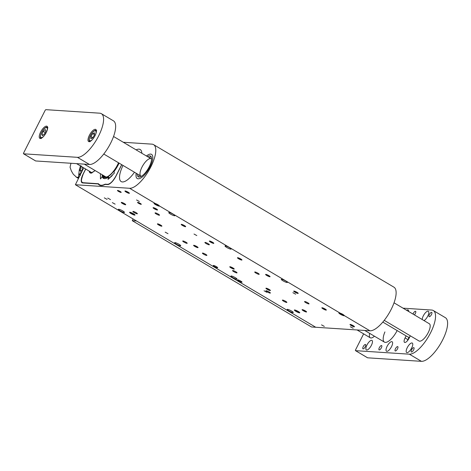 <?xml version="1.0" encoding="UTF-8"?>
<svg xmlns="http://www.w3.org/2000/svg" width="471" height="471" viewBox="0 0 471 471"><rect width="100%" height="100%" fill="white"/><g stroke="black" fill="none" stroke-linecap="round" stroke-linejoin="round"><path stroke-width="0.71" d="M83.726 167.87L75.384 184.732L315.735 327.257L369.941 330.801A25.093 9.155 120.7 0 0 390.106 311.408A25.093 9.155 120.7 0 0 393.891 287.145L153.564 144.632A25.093 9.155 120.7 0 0 151.915 144.144L123.296 142.271M121.759 164.697L116.049 175.995A10.038 3.662 -59.3 0 1 107.559 184.561L105.168 184.408A24.162 8.814 120.7 0 1 99.428 185.097A24.162 8.814 120.7 0 1 98.262 183.955L98.704 184.214M134.735 215.135A3.038 0.512 -153.2 0 0 135.012 214.964A3.038 0.512 -153.2 0 0 132.539 213.233A3.038 0.512 -153.2 0 0 129.678 212.268A3.038 0.512 -153.2 0 0 131.344 213.763A3.038 0.512 -153.2 0 0 134.735 215.135M299.509 312.85A3.038 0.512 -153.2 0 0 299.786 312.673A3.038 0.512 -153.2 0 0 297.307 310.948A3.038 0.512 -153.2 0 0 294.446 309.977A3.038 0.512 -153.2 0 0 296.112 311.472A3.038 0.512 -153.2 0 0 299.509 312.85M107.105 199.386L104.297 197.855L107.105 199.386M115.142 204.155L112.339 202.618L115.142 204.155M241.8 282.241A2.508 0.424 -153.2 0 0 242.029 282.182A2.508 0.424 -153.2 0 0 239.98 280.669A2.508 0.424 -153.2 0 0 237.549 279.915A2.508 0.424 -153.2 0 0 239.18 281.211A2.508 0.424 -153.2 0 0 241.8 282.241M217.484 267.822A2.508 0.424 -153.2 0 0 217.714 267.764A2.508 0.424 -153.2 0 0 215.665 266.25A2.508 0.424 -153.2 0 0 213.233 265.497A2.508 0.424 -153.2 0 0 214.864 266.792A2.508 0.424 -153.2 0 0 217.484 267.822M258.973 274.352A2.508 0.424 -153.2 0 0 259.203 274.293A2.508 0.424 -153.2 0 0 257.154 272.78A2.508 0.424 -153.2 0 0 254.723 272.026A2.508 0.424 -153.2 0 0 256.354 273.321A2.508 0.424 -153.2 0 0 258.973 274.352M137.143 213.799A2.508 0.424 -153.2 0 0 137.373 213.74A2.508 0.424 -153.2 0 0 135.324 212.227A2.508 0.424 -153.2 0 0 132.893 211.473A2.508 0.424 -153.2 0 0 134.523 212.768A2.508 0.424 -153.2 0 0 137.143 213.799M186.975 243.348A2.508 0.424 -153.2 0 0 187.205 243.289A2.508 0.424 -153.2 0 0 185.156 241.776A2.508 0.424 -153.2 0 0 182.724 241.028A2.508 0.424 -153.2 0 0 184.355 242.318A2.508 0.424 -153.2 0 0 186.975 243.348M236.807 272.903A2.508 0.424 -153.2 0 0 237.037 272.844A2.508 0.424 -153.2 0 0 234.994 271.331A2.508 0.424 -153.2 0 0 232.556 270.578A2.508 0.424 -153.2 0 0 234.187 271.873A2.508 0.424 -153.2 0 0 236.807 272.903M286.639 302.453A2.508 0.424 -153.2 0 0 286.868 302.394A2.508 0.424 -153.2 0 0 284.825 300.881A2.508 0.424 -153.2 0 0 282.394 300.133A2.508 0.424 -153.2 0 0 284.019 301.422A2.508 0.424 -153.2 0 0 286.639 302.453M206.663 255.453A2.508 0.424 -153.2 0 0 206.893 255.394A2.508 0.424 -153.2 0 0 204.85 253.881A2.508 0.424 -153.2 0 0 202.418 253.127A2.508 0.424 -153.2 0 0 204.043 254.422A2.508 0.424 -153.2 0 0 206.663 255.453M270.16 293.109A2.508 0.424 -153.2 0 0 270.389 293.044A2.508 0.424 -153.2 0 0 268.346 291.537A2.508 0.424 -153.2 0 0 265.915 290.784A2.508 0.424 -153.2 0 0 267.54 292.073A2.508 0.424 -153.2 0 0 270.16 293.109M326.109 310.124A2.508 0.424 -153.2 0 0 326.338 310.065A2.508 0.424 -153.2 0 0 324.289 308.552A2.508 0.424 -153.2 0 0 321.858 307.798A2.508 0.424 -153.2 0 0 323.489 309.094A2.508 0.424 -153.2 0 0 326.109 310.124M297.978 293.439A2.508 0.424 -153.2 0 0 298.208 293.38A2.508 0.424 -153.2 0 0 296.159 291.867A2.508 0.424 -153.2 0 0 293.727 291.119A2.508 0.424 -153.2 0 0 295.358 292.409A2.508 0.424 -153.2 0 0 297.978 293.439M269.848 276.76A2.508 0.424 -153.2 0 0 270.077 276.701A2.508 0.424 -153.2 0 0 268.028 275.188A2.508 0.424 -153.2 0 0 265.597 274.434A2.508 0.424 -153.2 0 0 267.228 275.729A2.508 0.424 -153.2 0 0 269.848 276.76M241.717 260.074A2.508 0.424 -153.2 0 0 241.947 260.016A2.508 0.424 -153.2 0 0 239.898 258.502A2.508 0.424 -153.2 0 0 237.466 257.755A2.508 0.424 -153.2 0 0 239.091 259.044A2.508 0.424 -153.2 0 0 241.717 260.074M213.581 243.395A2.508 0.424 -153.2 0 0 213.81 243.33A2.508 0.424 -153.2 0 0 211.767 241.823A2.508 0.424 -153.2 0 0 209.336 241.07A2.508 0.424 -153.2 0 0 210.961 242.359A2.508 0.424 -153.2 0 0 213.581 243.395M129.189 193.345A2.508 0.424 -153.2 0 0 129.419 193.287A2.508 0.424 -153.2 0 0 127.37 191.774A2.508 0.424 -153.2 0 0 124.939 191.02A2.508 0.424 -153.2 0 0 126.569 192.315A2.508 0.424 -153.2 0 0 129.189 193.345M306.344 312.014A2.508 0.424 -153.2 0 0 306.574 311.949A2.508 0.424 -153.2 0 0 304.525 310.442A2.508 0.424 -153.2 0 0 302.094 309.688A2.508 0.424 -153.2 0 0 303.724 310.978A2.508 0.424 -153.2 0 0 306.344 312.014M270.177 290.566A2.508 0.424 -153.2 0 0 270.407 290.501A2.508 0.424 -153.2 0 0 268.358 288.994A2.508 0.424 -153.2 0 0 265.927 288.24A2.508 0.424 -153.2 0 0 267.557 289.53A2.508 0.424 -153.2 0 0 270.177 290.566M234.005 269.112A2.508 0.424 -153.2 0 0 234.234 269.053A2.508 0.424 -153.2 0 0 232.191 267.54A2.508 0.424 -153.2 0 0 229.76 266.792A2.508 0.424 -153.2 0 0 231.385 268.081A2.508 0.424 -153.2 0 0 234.005 269.112M197.838 247.664A2.508 0.424 -153.2 0 0 198.067 247.605A2.508 0.424 -153.2 0 0 196.018 246.092A2.508 0.424 -153.2 0 0 193.587 245.344A2.508 0.424 -153.2 0 0 195.218 246.633A2.508 0.424 -153.2 0 0 197.838 247.664M161.671 226.215A2.508 0.424 -153.2 0 0 161.9 226.157A2.508 0.424 -153.2 0 0 159.852 224.643A2.508 0.424 -153.2 0 0 157.42 223.896A2.508 0.424 -153.2 0 0 159.051 225.185A2.508 0.424 -153.2 0 0 161.671 226.215M124.167 212.486A3.415 0.577 -153.2 0 0 124.479 212.403A3.415 0.577 -153.2 0 0 121.695 210.349A3.415 0.577 -153.2 0 0 118.392 209.324A3.415 0.577 -153.2 0 0 120.605 211.079A3.415 0.577 -153.2 0 0 124.167 212.486M180.428 245.85A3.415 0.577 -153.2 0 0 180.746 245.768A3.415 0.577 -153.2 0 0 177.961 243.713A3.415 0.577 -153.2 0 0 174.653 242.689A3.415 0.577 -153.2 0 0 176.866 244.443A3.415 0.577 -153.2 0 0 180.428 245.85M236.695 279.215A3.415 0.577 -153.2 0 0 237.007 279.132A3.415 0.577 -153.2 0 0 234.222 277.078A3.415 0.577 -153.2 0 0 230.914 276.053A3.415 0.577 -153.2 0 0 233.133 277.808A3.415 0.577 -153.2 0 0 236.695 279.215M292.956 312.579A3.415 0.577 -153.2 0 0 293.268 312.497A3.415 0.577 -153.2 0 0 290.483 310.442A3.415 0.577 -153.2 0 0 287.18 309.418A3.415 0.577 -153.2 0 0 289.394 311.178A3.415 0.577 -153.2 0 0 292.956 312.579M174.547 215.777A3.415 0.577 -153.2 0 0 174.859 215.694A3.415 0.577 -153.2 0 0 172.074 213.64A3.415 0.577 -153.2 0 0 168.765 212.615A3.415 0.577 -153.2 0 0 170.979 214.376A3.415 0.577 -153.2 0 0 174.547 215.777M230.808 249.141A3.415 0.577 -153.2 0 0 231.12 249.059A3.415 0.577 -153.2 0 0 228.335 247.004A3.415 0.577 -153.2 0 0 225.026 245.986A3.415 0.577 -153.2 0 0 227.246 247.74A3.415 0.577 -153.2 0 0 230.808 249.141M287.069 282.506A3.415 0.577 -153.2 0 0 287.381 282.423A3.415 0.577 -153.2 0 0 284.596 280.369A3.415 0.577 -153.2 0 0 281.293 279.35A3.415 0.577 -153.2 0 0 283.507 281.105A3.415 0.577 -153.2 0 0 287.069 282.506M125.498 204.767A2.508 0.424 -153.2 0 0 125.728 204.708A2.508 0.424 -153.2 0 0 123.685 203.195A2.508 0.424 -153.2 0 0 121.253 202.442A2.508 0.424 -153.2 0 0 122.878 203.737A2.508 0.424 -153.2 0 0 125.498 204.767M141.1 204.343A2.108 0.359 -153.2 0 0 141.294 204.296A2.108 0.359 -153.2 0 0 139.575 203.025A2.108 0.359 -153.2 0 0 137.532 202.395A2.108 0.359 -153.2 0 0 138.904 203.478A2.108 0.359 -153.2 0 0 141.1 204.343M121.012 192.427A2.108 0.359 -153.2 0 0 121.2 192.38A2.108 0.359 -153.2 0 0 119.481 191.108A2.108 0.359 -153.2 0 0 117.438 190.478A2.108 0.359 -153.2 0 0 118.81 191.562A2.108 0.359 -153.2 0 0 121.012 192.427M295.676 294.204L292.874 292.668L295.676 294.204M353.144 328.281L350.342 326.75L353.144 328.281M324.331 326.397L321.522 324.866L324.331 326.397M266.863 292.32L264.054 290.784L266.863 292.32M139.345 201.494L136.543 199.963L139.345 201.494M196.813 235.577L194.011 234.04L196.813 235.577M168 233.693L165.191 232.156L168 233.693M110.532 199.61L107.724 198.079L110.532 199.61M340.103 313.103A3.038 0.512 -153.2 0 0 338.979 312.891A3.038 0.512 -153.2 0 0 340.645 314.387A3.038 0.512 -153.2 0 0 344.042 315.758A3.038 0.512 -153.2 0 0 344.325 315.611L344.325 315.611C343.724 314.781 342.317 313.945 340.103 313.103L159.457 205.98A3.038 0.512 -153.2 0 1 159.174 206.133A3.038 0.512 -153.2 0 1 155.783 204.761A3.038 0.512 -153.2 0 1 154.111 203.26A3.038 0.512 -153.2 0 1 155.236 203.478C157.455 204.32 158.862 205.156 159.457 205.98L159.451 205.957M75.413 184.738L129.619 188.282A25.093 9.155 120.7 0 0 149.778 168.889A25.093 9.155 120.7 0 0 153.564 144.632M157.32 210.031A2.508 0.424 -153.2 0 0 157.55 209.966A2.508 0.424 -153.2 0 0 155.501 208.459A2.508 0.424 -153.2 0 0 153.069 207.705A2.508 0.424 -153.2 0 0 154.7 208.994A2.508 0.424 -153.2 0 0 157.32 210.031M185.45 226.71A2.508 0.424 -153.2 0 0 185.68 226.651A2.508 0.424 -153.2 0 0 183.631 225.138A2.508 0.424 -153.2 0 0 181.2 224.39A2.508 0.424 -153.2 0 0 182.83 225.68A2.508 0.424 -153.2 0 0 185.45 226.71M354.239 326.803A2.508 0.424 -153.2 0 0 354.469 326.744A2.508 0.424 -153.2 0 0 352.426 325.231A2.508 0.424 -153.2 0 0 349.994 324.484A2.508 0.424 -153.2 0 0 351.619 325.773A2.508 0.424 -153.2 0 0 354.239 326.803M308.805 303.901A2.508 0.424 -153.2 0 0 309.035 303.842A2.508 0.424 -153.2 0 0 306.992 302.329A2.508 0.424 -153.2 0 0 304.56 301.581A2.508 0.424 -153.2 0 0 306.185 302.871A2.508 0.424 -153.2 0 0 308.805 303.901M209.142 244.796A2.508 0.424 -153.2 0 0 209.371 244.737A2.508 0.424 -153.2 0 0 207.322 243.23A2.508 0.424 -153.2 0 0 204.891 242.477A2.508 0.424 -153.2 0 0 206.522 243.766A2.508 0.424 -153.2 0 0 209.142 244.796M159.31 215.247A2.508 0.424 -153.2 0 0 159.539 215.188A2.508 0.424 -153.2 0 0 157.491 213.675A2.508 0.424 -153.2 0 0 155.059 212.921A2.508 0.424 -153.2 0 0 156.69 214.217A2.508 0.424 -153.2 0 0 159.31 215.247M136.119 149.872A18.646 6.8 120.7 0 1 138.974 149.154A18.646 6.8 120.7 0 1 140.199 149.519A18.646 6.8 120.7 0 1 141.848 153.269M134.471 172.233A18.646 6.8 120.7 0 1 121.182 181.588A18.646 6.8 120.7 0 1 123.019 165.445M138.15 178.809A14.053 5.128 -59.3 0 0 149.442 167.947A14.053 5.128 -59.3 0 0 151.562 154.364A14.053 5.128 -59.3 0 0 146.428 155.989A14.053 5.128 -59.3 0 1 151.562 154.364A14.053 5.128 -59.3 0 1 148.865 168.959A14.053 5.128 -59.3 0 1 137.226 178.538A14.053 5.128 -59.3 0 0 138.15 178.809M136.19 173.251A14.053 5.128 -59.3 0 0 137.226 178.538A14.053 5.128 -59.3 0 1 136.19 173.251M85.651 169.012L83.202 173.852A10.038 3.662 -59.3 0 0 82.113 182.748A10.038 3.662 -59.3 0 0 82.778 182.942L98.262 183.955M127.676 144.974L128.389 145.18A9.956 3.633 -59.3 0 1 128.777 145.515A10.038 3.662 -59.3 0 0 128.289 145.027A10.038 3.662 -59.3 0 0 127.629 144.833L127.617 144.833M98.286 183.967L98.563 184.002A24.009 8.761 -59.3 0 0 99.616 185.032A24.009 8.761 -59.3 0 0 102.46 185.456M108.047 179.427L108.542 177.108L109.719 178.091M103.337 177.396L103.95 178.568A16.344 5.964 -59.3 0 1 103.267 177.308L102.248 176.696L100.441 178.945L100.435 173.711M85.74 169.065L83.296 173.864C80.953 179.051 80.812 181.994 82.902 182.695L82.949 182.954M82.902 182.695L98.516 183.743C99.852 185.609 102.06 185.757 105.139 184.179L105.204 184.408M105.139 184.179L107.682 184.314C110.326 183.925 113.075 181.152 115.937 175.989L121.671 164.644M108.036 179.439L114.341 173.075L114.011 171.585A16.308 5.952 120.7 0 0 119.081 163.107M108.542 177.108A16.308 5.952 120.7 0 1 103.379 178.315A16.308 5.952 120.7 0 1 102.248 176.696M91.863 172.969A11.086 4.045 120.7 0 1 90.149 172.898L91.592 172.992L95.166 170.584L90.844 173.193L88.889 170.932M151.597 159.233A10.038 3.662 -59.3 0 0 151.12 158.768A10.038 3.662 -59.3 0 0 142.807 165.609A10.038 3.662 -59.3 0 0 140.882 176.036A10.038 3.662 -59.3 0 0 141.518 176.231M151.203 156.802A12.046 4.392 -59.3 0 0 149.03 157.532M138.792 174.8A12.046 4.392 -59.3 0 0 139.198 177.049M137.185 173.846A12.046 4.392 -59.3 0 0 138.25 176.808A12.046 4.392 -59.3 0 0 148.23 168.6A12.046 4.392 -59.3 0 0 150.537 156.089A12.046 4.392 -59.3 0 0 147.423 156.578M82.46 170.378A9.838 9.008 -86.3 0 1 82.201 168.995L82.354 167.058M70.962 163.266L70.055 167.223L71.356 170.938L73.323 174.288L76.738 177.408L78.498 177.19L79.258 170.208L80.559 165.533M76.096 177.014L78.48 178.256M79.469 169.189L80.335 169.701L81.265 165.951M80.335 169.701L80.2 170.726L79.269 170.166M78.828 173.569L80.235 174.405L80.164 173.781C81.147 172.757 81.165 171.709 80.211 170.626L80.2 170.726M80.235 174.405L80.406 175.353M80.052 175.147L78.775 174.388M78.616 176.784L79.087 177.061M78.898 177.426L78.498 177.19M78.41 178.397L76.738 177.408M80.211 170.626L81.613 170.443L81.936 171.42M81.989 171.309L81.613 170.443M81.613 170.414L82.419 170.467M80.682 173.905L80.164 173.781M353.533 326.621A2.455 0.418 -153.2 0 0 354.269 326.78A2.455 0.418 -153.2 0 0 352.42 325.243A2.455 0.418 -153.2 0 0 350.083 324.666A2.455 0.418 -153.2 0 0 350.459 325.025A2.455 0.418 -153.2 0 0 353.533 326.621M353.78 326.332L350.683 324.896L353.78 326.332M353.327 325.985L353.156 326.326M351.843 325.149L351.607 325.614M325.402 309.942A2.455 0.418 -153.2 0 0 326.132 310.101A2.455 0.418 -153.2 0 0 324.289 308.558A2.455 0.418 -153.2 0 0 321.952 307.987A2.455 0.418 -153.2 0 0 322.329 308.346A2.455 0.418 -153.2 0 0 325.402 309.942M325.649 309.647L322.553 308.217L325.649 309.647M325.196 309.3L325.025 309.647M323.712 308.464L323.477 308.929M297.272 293.256A2.455 0.418 -153.2 0 0 298.002 293.415A2.455 0.418 -153.2 0 0 296.153 291.879A2.455 0.418 -153.2 0 0 293.822 291.302A2.455 0.418 -153.2 0 0 294.198 291.661A2.455 0.418 -153.2 0 0 297.272 293.256M297.513 292.968L294.422 291.531L297.513 292.968M297.066 292.621L296.889 292.962M295.576 291.785L295.346 292.25M269.141 276.577A2.455 0.418 -153.2 0 0 269.871 276.736A2.455 0.418 -153.2 0 0 268.023 275.194A2.455 0.418 -153.2 0 0 265.691 274.622A2.455 0.418 -153.2 0 0 266.068 274.982A2.455 0.418 -153.2 0 0 269.141 276.577M269.383 276.283L266.292 274.852L269.383 276.283M268.935 275.935L268.758 276.283M267.446 275.099L267.21 275.564M306.303 311.985A2.455 0.418 -153.2 0 0 306.368 311.99A2.455 0.418 -153.2 0 0 304.525 310.448A2.455 0.418 -153.2 0 0 302.188 309.877A2.455 0.418 -153.2 0 0 303.348 310.754A2.455 0.418 -153.2 0 0 306.303 311.985M305.638 311.272L302.941 309.995L304.425 311.196L305.726 311.643L305.638 311.272M304.672 310.701L304.425 311.196M270.13 290.536A2.455 0.418 -153.2 0 0 270.201 290.536A2.455 0.418 -153.2 0 0 268.352 289A2.455 0.418 -153.2 0 0 266.021 288.429A2.455 0.418 -153.2 0 0 267.181 289.306A2.455 0.418 -153.2 0 0 270.13 290.536M269.465 289.824L266.774 288.546L268.258 289.747L269.559 290.195L269.465 289.824M268.505 289.253L268.258 289.747M233.963 269.088A2.455 0.418 -153.2 0 0 234.034 269.088A2.455 0.418 -153.2 0 0 232.185 267.552A2.455 0.418 -153.2 0 0 229.848 266.975A2.455 0.418 -153.2 0 0 231.014 267.858A2.455 0.418 -153.2 0 0 233.963 269.088M233.298 268.376L230.607 267.098L232.091 268.293L233.386 268.747L233.298 268.376M232.338 267.805L232.091 268.293M197.791 247.64A2.455 0.418 -153.2 0 0 197.861 247.64A2.455 0.418 -153.2 0 0 196.018 246.103A2.455 0.418 -153.2 0 0 193.681 245.526A2.455 0.418 -153.2 0 0 194.841 246.41A2.455 0.418 -153.2 0 0 197.791 247.64M197.131 246.928L194.435 245.65L195.918 246.845L197.219 247.299L197.131 246.928M196.166 246.357L195.918 246.845M161.624 226.192A2.455 0.418 -153.2 0 0 161.694 226.192A2.455 0.418 -153.2 0 0 159.846 224.655A2.455 0.418 -153.2 0 0 157.514 224.078A2.455 0.418 -153.2 0 0 158.674 224.961A2.455 0.418 -153.2 0 0 161.624 226.192M160.958 225.479L158.268 224.196L159.751 225.397L161.053 225.85L160.958 225.479M159.999 224.908L159.751 225.397M81.766 171.756A2.508 2.296 93.7 0 0 81.454 172.368M102.284 174.806A18.004 6.57 -59.3 0 0 102.178 176.784M102.755 175.088A15.154 5.528 -59.3 0 0 103.067 176.207L103.714 177.691A16.132 5.888 -59.3 0 0 104.379 178.65M109.666 177.761A16.132 5.888 -59.3 0 0 112.21 175.624M103.067 176.207A15.154 5.528 -59.3 0 0 109.931 175.289A15.154 5.528 -59.3 0 0 118.704 162.884M118.533 162.783A14.654 5.346 120.7 0 1 106.676 176.978A14.654 5.346 120.7 0 1 105.239 177.208A14.654 5.346 120.7 0 1 103.184 175.342M104.774 176.284A14.654 5.346 -59.3 0 0 104.927 176.719M104.179 175.93A14.154 5.163 -59.3 0 0 104.409 176.266A14.154 5.163 -59.3 0 0 106.97 176.872M125.457 204.744A2.455 0.418 -153.2 0 0 125.527 204.744A2.455 0.418 -153.2 0 0 123.679 203.201A2.455 0.418 -153.2 0 0 121.341 202.63A2.455 0.418 -153.2 0 0 122.507 203.513A2.455 0.418 -153.2 0 0 125.457 204.744M124.791 204.025L122.095 202.748L123.579 203.949L124.88 204.402L124.791 204.025M123.832 203.46L123.579 203.949M122.336 202.83L122.189 203.125M241.011 259.892A2.455 0.418 -153.2 0 0 241.741 260.051A2.455 0.418 -153.2 0 0 239.892 258.514A2.455 0.418 -153.2 0 0 237.561 257.937A2.455 0.418 -153.2 0 0 237.937 258.296A2.455 0.418 -153.2 0 0 241.011 259.892M241.252 259.603L238.155 258.167L241.252 259.603M240.805 259.256L240.628 259.598M239.315 258.414L239.08 258.879M212.88 243.213A2.455 0.418 -153.2 0 0 213.61 243.372A2.455 0.418 -153.2 0 0 211.762 241.829A2.455 0.418 -153.2 0 0 209.424 241.258A2.455 0.418 -153.2 0 0 209.801 241.617A2.455 0.418 -153.2 0 0 212.88 243.213M213.122 242.918L210.025 241.482L213.122 242.918M212.674 242.571L212.498 242.918M211.185 241.735L210.949 242.2M184.744 226.527A2.455 0.418 -153.2 0 0 185.48 226.686A2.455 0.418 -153.2 0 0 183.631 225.15A2.455 0.418 -153.2 0 0 181.294 224.573A2.455 0.418 -153.2 0 0 181.671 224.932A2.455 0.418 -153.2 0 0 184.744 226.527M184.991 226.239L181.894 224.802L184.991 226.239M184.538 225.886L184.367 226.233M183.054 225.05L182.819 225.515M156.613 209.848A2.455 0.418 -153.2 0 0 157.343 210.001A2.455 0.418 -153.2 0 0 155.501 208.465A2.455 0.418 -153.2 0 0 153.163 207.894A2.455 0.418 -153.2 0 0 153.54 208.253A2.455 0.418 -153.2 0 0 156.613 209.848M156.861 209.554L153.764 208.117L156.861 209.554M156.407 209.206L156.237 209.554M154.924 208.37L154.688 208.836M128.483 193.163A2.455 0.418 -153.2 0 0 129.213 193.322A2.455 0.418 -153.2 0 0 127.364 191.779A2.455 0.418 -153.2 0 0 125.033 191.208A2.455 0.418 -153.2 0 0 125.41 191.567A2.455 0.418 -153.2 0 0 128.483 193.163M128.724 192.869L125.633 191.438L128.724 192.869M128.277 192.521L128.1 192.869M126.787 191.685L126.558 192.15M315.576 327.168L136.337 220.875M136.296 220.952L132.269 220.687L311.508 326.98L315.535 327.245M132.269 220.687L133.134 218.98M299.044 312.573A2.455 0.418 -153.2 0 0 299.109 312.573A2.455 0.418 -153.2 0 0 297.266 311.037A2.455 0.418 -153.2 0 0 294.928 310.46A2.455 0.418 -153.2 0 0 296.088 311.343A2.455 0.418 -153.2 0 0 299.044 312.573M298.379 311.861L295.682 310.583L297.166 311.778L298.467 312.232L298.379 311.861M294.881 310.365A2.708 0.459 26.8 0 1 294.775 310.236A2.708 0.459 26.8 0 1 294.852 309.995A2.708 0.459 26.8 0 1 294.864 309.995M299.527 312.35L299.532 312.361A2.708 0.459 26.8 0 1 299.532 312.361A2.708 0.459 26.8 0 1 299.385 312.567A2.708 0.459 26.8 0 1 299.215 312.556M297.413 311.29L297.166 311.778M134.27 214.858A2.455 0.418 -153.2 0 0 134.341 214.858A2.455 0.418 -153.2 0 0 132.492 213.322A2.455 0.418 -153.2 0 0 130.161 212.751A2.455 0.418 -153.2 0 0 131.321 213.628A2.455 0.418 -153.2 0 0 134.27 214.858M133.605 214.146L130.914 212.868L132.398 214.07L133.699 214.517L133.605 214.146M130.108 212.651A2.708 0.459 26.8 0 1 130.002 212.521A2.708 0.459 26.8 0 1 130.078 212.286A2.708 0.459 26.8 0 1 130.09 212.28L130.078 212.286M134.759 214.646L134.759 214.641A2.708 0.459 26.8 0 1 134.759 214.646A2.708 0.459 26.8 0 1 134.612 214.853A2.708 0.459 26.8 0 1 134.447 214.841M132.645 213.575L132.398 214.07M158.709 205.856A2.455 0.418 -153.2 0 0 158.78 205.856A2.455 0.418 -153.2 0 0 156.931 204.32A2.455 0.418 -153.2 0 0 154.594 203.743A2.455 0.418 -153.2 0 0 155.76 204.626A2.455 0.418 -153.2 0 0 158.709 205.856M158.044 205.144L155.353 203.866L156.837 205.062L158.138 205.515L158.044 205.144M154.547 203.649A2.708 0.459 26.8 0 1 154.441 203.519A2.708 0.459 26.8 0 1 154.517 203.278A2.708 0.459 26.8 0 1 154.529 203.278L154.517 203.278M159.198 205.644L159.18 205.603A2.708 0.459 26.8 0 1 159.198 205.644A2.708 0.459 26.8 0 1 159.051 205.851A2.708 0.459 26.8 0 1 158.886 205.839M157.084 204.573L156.837 205.062M343.571 315.482A2.455 0.418 -153.2 0 0 343.642 315.482A2.455 0.418 -153.2 0 0 341.793 313.945A2.455 0.418 -153.2 0 0 339.461 313.374A2.455 0.418 -153.2 0 0 340.621 314.251A2.455 0.418 -153.2 0 0 343.571 315.482M342.906 314.769L340.215 313.492L341.699 314.693L343 315.14L342.906 314.769M339.414 313.274A2.708 0.459 26.8 0 1 339.303 313.15A2.708 0.459 26.8 0 1 339.379 312.909A2.708 0.459 26.8 0 1 339.391 312.903L339.379 312.909M344.036 315.229A2.708 0.459 26.8 0 1 344.065 315.27A2.708 0.459 26.8 0 1 343.918 315.476A2.708 0.459 26.8 0 1 343.748 315.464M341.946 314.198L341.699 314.693M433.314 310.53L445.372 317.678A25.093 9.155 120.7 0 1 442.652 339.921A25.093 9.155 120.7 0 1 421.427 361.334L409.37 354.18A25.093 9.155 -59.3 0 0 430.594 332.767A25.093 9.155 -59.3 0 0 433.314 310.53A25.093 9.155 -59.3 0 0 431.666 310.042L403.046 308.169M363.636 333.862L355.611 349.753A1.001 0.365 -59.3 0 0 355.499 350.648A1.001 0.365 -59.3 0 0 355.57 350.665L367.621 357.813L421.427 361.334M371.619 340.315A5.522 2.014 -59.3 0 0 367.186 344.584A5.522 2.014 -59.3 0 0 366.35 349.918A5.522 2.014 -59.3 0 0 370.901 346.197A5.522 2.014 -59.3 0 0 371.984 340.421A5.522 2.014 -59.3 0 0 371.619 340.315M391.772 341.634A5.522 2.014 -59.3 0 0 387.333 345.897A5.522 2.014 -59.3 0 0 386.503 351.236A5.522 2.014 -59.3 0 0 391.048 347.516A5.522 2.014 -59.3 0 0 392.131 341.74A5.522 2.014 -59.3 0 0 391.772 341.634M408.669 311.502A5.522 2.014 -59.3 0 0 408.186 309.959A5.522 2.014 -59.3 0 0 407.827 309.847A5.522 2.014 -59.3 0 0 406.603 310.277M411.919 342.947A5.522 2.014 -59.3 0 0 407.486 347.215A5.522 2.014 -59.3 0 0 406.656 352.555A5.522 2.014 -59.3 0 0 411.201 348.834A5.522 2.014 -59.3 0 0 412.284 343.059A5.522 2.014 -59.3 0 0 411.919 342.947M424.024 320.61A5.522 2.014 -59.3 0 0 427.956 315.723A5.522 2.014 -59.3 0 0 428.339 311.272A5.522 2.014 -59.3 0 0 427.974 311.166A5.522 2.014 -59.3 0 0 424.33 314.145A5.522 2.014 -59.3 0 0 422.216 319.538M406.12 335.888L405.084 337.942A5.016 1.831 -59.3 0 0 404.536 342.388A5.016 1.831 -59.3 0 0 409.111 338.207L410.318 335.817M418.807 340.851A10.038 3.662 -59.3 0 0 418.984 340.98A10.038 3.662 -59.3 0 0 419.643 341.175L419.726 341.181A10.038 3.662 -59.3 0 0 427.792 333.421A10.038 3.662 -59.3 0 0 429.305 323.718A10.038 3.662 -59.3 0 0 429.105 323.618M369.658 333.368A10.038 3.662 -59.3 0 0 370.265 337.795A10.038 3.662 -59.3 0 0 374.439 336.2M413.02 314.08A2.508 0.918 120.7 0 1 415.605 311.307A2.508 0.918 120.7 0 1 414.409 314.905M429.328 316.724A2.508 0.918 120.7 0 1 429.163 316.677A2.508 0.918 120.7 0 1 429.658 314.051A2.508 0.918 120.7 0 1 431.724 312.361A2.508 0.918 120.7 0 1 431.348 314.787A2.508 0.918 120.7 0 1 429.328 316.724M363.129 348.881A2.508 0.918 120.7 0 1 362.964 348.828A2.508 0.918 120.7 0 1 363.459 346.203A2.508 0.918 120.7 0 1 365.525 344.513A2.508 0.918 120.7 0 1 365.149 346.939A2.508 0.918 120.7 0 1 363.129 348.881M379.249 349.935A2.508 0.918 120.7 0 1 379.084 349.882A2.508 0.918 120.7 0 1 379.579 347.257A2.508 0.918 120.7 0 1 381.645 345.567A2.508 0.918 120.7 0 1 381.269 347.992A2.508 0.918 120.7 0 1 379.249 349.935M395.369 350.989A2.508 0.918 120.7 0 1 395.204 350.936A2.508 0.918 120.7 0 1 395.699 348.31A2.508 0.918 120.7 0 1 397.765 346.621A2.508 0.918 120.7 0 1 397.389 349.046A2.508 0.918 120.7 0 1 395.369 350.989M411.489 352.043A2.508 0.918 120.7 0 1 411.324 351.99A2.508 0.918 120.7 0 1 411.819 349.364A2.508 0.918 120.7 0 1 413.885 347.675A2.508 0.918 120.7 0 1 413.509 350.1A2.508 0.918 120.7 0 1 411.489 352.043M355.57 350.665L409.37 354.18M384.913 331.914A14.053 5.128 -59.3 0 0 384.424 342.123A14.053 5.128 -59.3 0 0 397.147 330.571M408.999 337.424L407.898 339.609A5.016 1.831 -59.3 0 0 407.356 340.851M35.608 160.941L23.55 153.793A1.001 0.365 -59.3 0 1 23.662 152.904L45.063 110.526A1.001 0.365 -59.3 0 1 45.917 109.666L99.717 113.187A25.093 9.155 -59.3 0 1 101.365 113.676A25.093 9.155 -59.3 0 1 98.639 135.913A25.093 9.155 -59.3 0 1 77.415 157.326L23.615 153.811L35.672 160.958A1.001 0.365 120.7 0 1 35.608 160.941A1.001 0.365 120.7 0 1 35.555 160.894M101.365 113.676L113.423 120.823A25.093 9.155 120.7 0 1 110.697 143.066A25.093 9.155 120.7 0 1 89.472 164.479L35.672 160.958M46.552 126.128A7.024 2.561 -59.3 0 0 40.906 131.556A7.024 2.561 -59.3 0 0 39.847 138.35A7.024 2.561 -59.3 0 0 45.634 133.611A7.024 2.561 -59.3 0 0 47.012 126.263A7.024 2.561 -59.3 0 0 46.552 126.128M95.313 129.313A7.024 2.561 -59.3 0 0 89.673 134.747A7.024 2.561 -59.3 0 0 88.613 141.536A7.024 2.561 -59.3 0 0 94.4 136.802A7.024 2.561 -59.3 0 0 95.778 129.448A7.024 2.561 -59.3 0 0 95.313 129.313M44.61 133.852L42.555 135.648L41.86 134.388L43.214 131.332L45.269 129.537L45.97 130.797L44.61 133.852M43.132 135.142L41.86 134.388M45.204 132.516L43.214 131.332M94.506 132.816L94.465 134.983L92.634 137.95L90.844 138.745L90.891 136.572L92.716 133.611L94.506 132.816M92.787 137.703L90.891 136.572M94.471 134.647L92.716 133.611M409.817 336.812A6.023 2.196 120.7 0 1 408.316 337.171A6.023 2.196 120.7 0 1 408.174 337.106L382.823 322.076M369.941 330.801L344.325 315.611M155.236 203.478L129.619 188.282M128.636 145.321L128.389 145.18A9.956 3.633 -59.3 0 0 127.935 145.021L127.629 144.833M81.471 181.205A9.956 3.633 -59.3 0 0 82.295 182.76A9.956 3.633 -59.3 0 0 82.778 182.942M90.149 172.898A11.086 4.045 120.7 0 1 89.196 171.114M85.728 169.06L83.308 173.881M77.839 177.555L78.604 178.009M407.898 339.609L405.084 337.942M89.472 164.479L77.415 157.326M47.076 130.579A5.723 2.09 -59.3 0 0 44.003 129.013A5.723 2.09 -59.3 0 0 40.683 137.185A5.723 2.09 -59.3 0 0 43.662 136.331M95.837 133.77A5.723 2.09 -59.3 0 0 93.647 131.409A5.723 2.09 -59.3 0 0 89.307 138.733A5.723 2.09 -59.3 0 0 92.428 139.516M75.384 184.732L315.705 327.245M83.296 173.864C81.136 179.663 80.8 182.63 82.295 182.76L82.537 182.907M98.551 183.99L100.317 185.462M76.502 177.29L78.404 178.415M355.499 350.648L367.557 357.795M370.265 337.795L357.053 329.959M92.075 172.822L76.585 163.637M103.767 154.023L140.882 176.036M384.23 320.345L419.184 341.075M113.552 136.49L151.12 158.768M394.021 302.812L429.487 323.848M84.291 164.138L105.993 177.008M364.76 330.459L384.424 342.123M47.883 127.364C46.941 126.546 44.074 127.141 40.883 133.958C40.235 136.649 40.153 137.979 40.624 137.956L41.23 138.586M89.99 141.771C88.819 141.341 87.971 138.539 92.422 132.469C94.312 130.473 95.719 129.831 96.649 130.549M409.429 337.577L408.316 337.171"/></g></svg>
